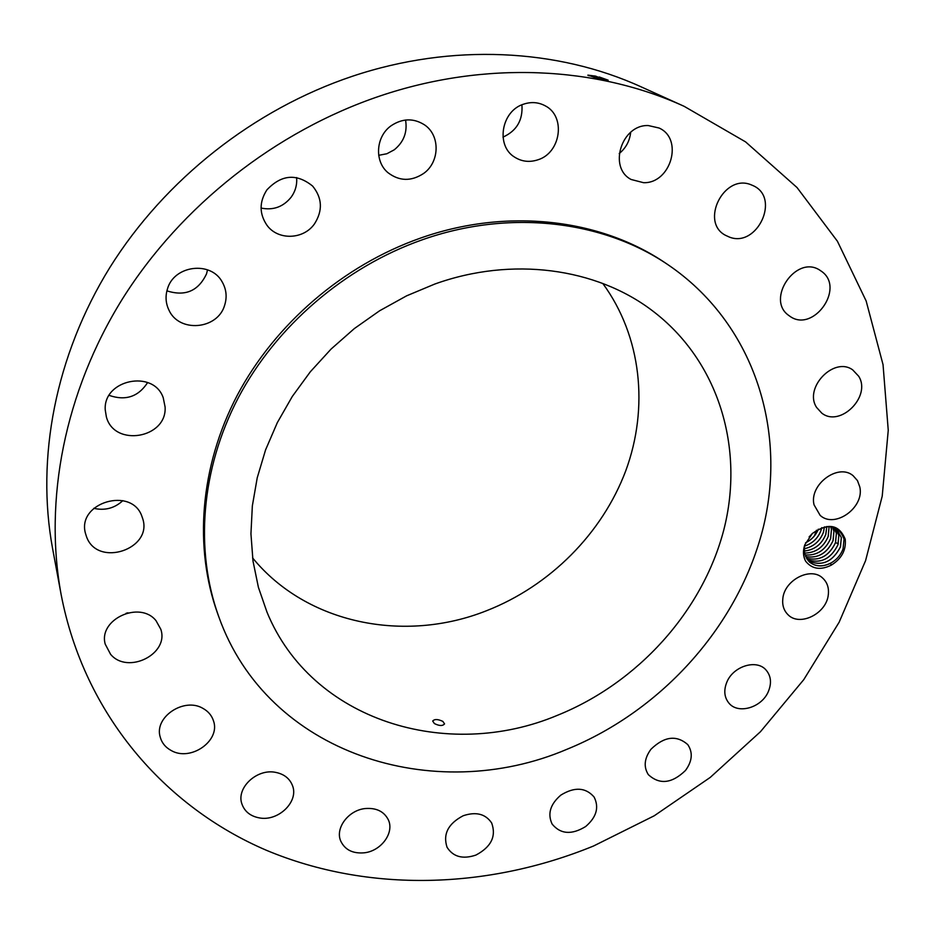 <?xml version="1.0" encoding="UTF-8"?>
<svg xmlns="http://www.w3.org/2000/svg" width="935" height="935" viewBox="0 0 935 935"><rect width="100%" height="100%" fill="white"/><g stroke="black" fill="none" stroke-linecap="round" stroke-linejoin="round"><path stroke-width="1.4" d="M593.55 846L654.208 815.799L710.238 777.417L760.471 731.708L803.784 679.616L839.151 622.207L865.588 560.614L882.219 496.158L888.25 430.287L883.037 364.627L866.149 300.976L837.421 241.253L797.017 187.526L745.569 141.875L684.163 106.333C596.565 66.268 485.171 60.471 379.914 96.013C275.58 131.227 180.934 205.84 122.391 298.99C64.281 392.466 43.805 500.412 61.126 594.52C84.138 714.363 164.782 806.835 266.475 850.312C368.881 893.182 488.409 889.045 593.55 846M814.432 535.884L816.477 530.25M684.163 106.333L641.387 86.967C557.622 48.655 451.932 42.94 352.495 76.238C253.946 109.243 164.887 179.462 109.839 267.515C55.2 355.884 35.986 458.372 52.547 548.342L61.126 594.52M608.042 80.211L596.577 78.108L587.893 75.116L596.051 76.226M608.147 80.176L599.277 76.997M607.236 80.211L594.66 75.922L593.889 76.67L605.12 79.931M845.217 539.203C839.057 524.43 828.118 522.513 812.398 533.453L804.754 544.895C802.791 550.902 803.072 556.325 805.619 561.187C812.012 569.123 820.556 570.443 831.262 565.149C841.664 558.698 846.315 550.049 845.217 539.203M86.569 536.865C97.707 567.966 153.656 548.927 142.506 518.072L141.98 516.564C132.08 486.247 76.717 502.399 85.447 533.312L86.569 536.865M667.917 264.675L665.393 262.98C600.375 218.767 507.039 207.453 420.399 238.133C343.262 265.283 274.983 324.001 237.198 395.411C199.739 467.009 193.837 547.758 217.703 613.757L218.743 616.609C267.468 754.148 433.91 806.169 567.124 749.215C662.985 710.203 739.807 624.101 763.626 525.961C787.025 428.066 753.037 322.4 667.917 264.675C602.748 220.344 509.119 209.019 422.199 239.827C344.805 267.071 276.281 325.999 238.355 397.644C200.744 469.464 194.807 550.446 218.743 616.609M155.993 620.641C139.806 600.247 98.152 619.391 105.223 644.133L110.599 654.325C127.768 674.93 169.492 653.951 160.785 629.232L155.993 620.641M203 708.414C184.113 696.937 153.831 717.192 160.224 737.084C161.86 742.963 165.53 747.451 171.234 750.536C190.798 761.943 220.964 740.543 213.414 720.651C211.661 715.38 208.189 711.301 203 708.414M275.72 772.392C256.903 768.289 235.889 788.041 241.955 804.088C244.678 811.58 250.416 816.173 259.182 817.868C278.408 821.818 299.293 801.342 292.363 785.271C289.523 778.364 283.983 774.075 275.72 772.392M365.41 808.53C348.591 810.002 334.905 828.129 340.749 841.079C344.945 849.81 352.717 853.725 364.077 852.825C381.153 851.212 394.757 832.582 388.224 819.586C383.946 811.416 376.337 807.735 365.41 808.53M463.222 815.729C448.181 823.63 442.781 834.137 447.047 847.262C453.136 856.881 462.755 859.487 475.915 855.081C491.202 846.946 496.45 836.252 491.67 822.987C485.522 813.882 476.044 811.475 463.222 815.729M560.86 795.101C550.236 804.24 547.337 813.906 552.141 824.086C560.556 834.265 571.741 835.072 585.696 826.505C596.53 817.155 599.323 807.314 594.064 796.982C585.602 787.328 574.534 786.697 560.86 795.101M650.9 749.321C644.308 758.437 643.444 766.864 648.317 774.624C659.537 784.956 671.938 783.577 685.495 770.463C692.309 761.102 693.057 752.488 687.763 744.599C676.496 734.781 664.212 736.359 650.9 749.321M726.799 682.246C723.585 690.357 724.263 697.288 728.856 703.038C738.066 714.702 761.931 707.585 768.406 691.386C771.807 682.971 771.001 675.83 765.999 669.974C756.602 658.883 733.122 666.176 726.799 682.246M782.817 598.751C782.139 605.19 783.81 610.438 787.831 614.529C799.425 627.104 826.598 613.722 828.305 594.695C829.076 587.905 827.253 582.423 822.835 578.239C811.007 566.294 784.278 579.945 782.817 598.751M814.034 504.795L820.135 515.36C834.71 528.976 864.63 507.553 859.814 486.983L857.465 480.602L853.094 475.681C838.228 462.825 808.95 484.646 814.034 504.795M816.652 407.508L821.725 413.071C840.039 427.879 871.677 396.393 858.669 376.221L852.732 369.909C834.02 356.071 803.446 388.025 816.652 407.508M788.439 315.212L790.168 316.462C813.169 332.743 844.878 288.962 822.262 271.863L819.411 269.899C795.872 254.963 765.894 299.118 788.439 315.212M729.569 237.163C757.116 247.869 780.55 198.15 753.458 185.796L750.77 184.651C723.713 173.711 699.824 222.144 725.49 235.304L729.569 237.163M643.537 182.687C670.804 183.692 683.859 138.847 659.058 128.013L648.317 125.559C621.53 124.378 608.007 167.716 631.137 179.485L643.537 182.687M537.765 159.85C560.965 153.013 566.189 116.139 545.047 105.725C538.408 102.219 531.349 101.67 523.88 104.077C501.277 110.692 495.457 145.825 514.706 157.185C521.8 161.638 529.49 162.526 537.765 159.85M423.508 173.536C439.719 162.339 440.49 135.517 424.583 124.904C413.644 117.962 402.506 118.231 391.181 125.711C375.695 136.498 374.199 161.498 388.083 172.765C399.385 181.285 411.201 181.542 423.508 173.536M314.534 223.804C322.902 210.574 322.271 198.01 312.664 186.112C296.722 173.22 281.47 174.471 266.884 189.887C259.159 201.995 259.194 213.799 266.978 225.288C278.034 240.622 303.63 239.699 314.534 223.804M224.692 305.091C227.205 296.956 226.363 289.231 222.179 281.914C210.807 260.608 173.84 265.26 167.412 289.079C165.25 296.173 165.694 303.01 168.721 309.625C178.655 333.199 217.855 329.798 224.692 305.091M165.098 407.017L163.239 397.784C153.585 369.138 102.85 379.622 105.258 410.056L106.368 416.846C114.21 447.491 167.166 438.328 165.098 407.017M93.769 508.324C104.86 510.837 114.549 508.278 122.836 500.634M126.061 613.302L127.92 612.811M619.204 153.562C625.912 148.057 629.734 140.963 630.669 132.291M502.972 137.118C516.704 130.888 523.016 120.124 521.917 104.825M378.698 155.315L386.833 153.761L394.231 149.822C403.791 142.05 407.567 132.115 405.556 120.007M261.064 208.061C273.265 210.562 283.328 206.892 291.252 197.063C295.413 191.172 297.213 184.674 296.629 177.556M166.898 290.855C185.247 296.699 198.465 291.007 206.553 273.791L207.512 269.841M109.15 395.376C125.535 401.057 138.368 396.791 147.636 382.555M607.283 80.211L599.241 77.091M588.092 75.501L593.889 76.67L594.111 77.488M831.262 565.149L830.42 563.326L831.449 562.73C836.977 559.422 840.846 554.829 843.043 548.95L844.048 539.168C838.52 524.71 827.966 522.805 812.398 533.453M831.449 562.73C822.964 567.124 815.589 566.855 809.313 561.923L804.521 553.543L804.474 545.748M830.42 563.326C822.379 567.159 815.343 566.692 809.313 561.923M434.775 284.053L406.585 295.846L379.622 310.771L354.318 328.594L331.095 349.047L310.315 371.791L292.304 396.452L277.321 422.632L265.575 449.887L257.23 477.797L252.345 505.905L250.942 533.803L252.999 561.058L258.399 587.309L267.001 612.168C311.635 720.943 447.07 761.78 557.47 715.298C637.682 682.971 702.407 611.642 723.737 530.145C744.716 448.8 719.144 361.003 652.057 310.467C596.051 268.018 512.158 256.213 434.775 284.053M836.556 529.011L841.313 537.508L836.58 529.023L833.272 527.001M252.579 557.903C306.774 624.124 404.703 643.327 486.527 610.73C549.815 585.976 602.245 533.523 625.796 470.667C648.948 407.789 641.62 336.483 602.818 283.48M442.851 721.388C437.907 719.073 434.518 718.957 432.695 721.049L434.378 723.55C439.31 726.004 442.699 726.121 444.557 723.877L442.851 721.388M808.167 560.778C821.783 566.739 832.559 562.075 840.495 546.8L841.336 537.532L840.401 546.963C832.43 562.099 821.678 566.703 808.156 560.766M835.282 528.076L838.859 535.451L838.017 544.696C830.794 559.153 820.498 564.097 807.15 559.516M835.271 528.065L838.835 535.428L837.935 544.86C830.654 559.188 820.392 564.062 807.139 559.504M833.845 527.27L836.381 533.382L833.833 527.258M835.469 542.779C828.842 556.278 819.107 561.386 806.25 558.113C819.235 561.397 829.006 556.231 835.551 542.616L836.381 533.382L835.469 542.779M832.372 526.791L833.903 531.302L832.384 526.791M805.503 556.594C817.95 558.674 827.159 553.321 833.108 540.535L833.926 531.325L833.015 540.699C827.019 553.356 817.844 558.651 805.491 556.582M830.724 526.534L831.46 529.257L830.584 538.63C825.184 550.434 816.617 555.857 804.883 554.911C816.722 555.869 825.313 550.388 830.666 538.466L831.484 529.268L830.747 526.534M828.866 526.428L829.029 527.223L828.889 526.428M804.427 553.088C815.53 552.994 823.466 547.442 828.246 536.409L829.053 527.235L828.165 536.573C823.349 547.489 815.437 552.982 804.427 553.064M826.785 526.522L825.745 534.528C821.573 544.474 814.373 549.979 804.158 551.031M804.158 551.054C814.455 549.99 821.678 544.427 825.827 534.376L826.809 526.522M812.573 533.289L809.102 536.982M812.445 533.406L809.196 536.854M804.123 548.775C813.473 546.835 819.901 541.353 823.431 532.331L824.46 526.896L823.349 532.494C819.796 541.412 813.38 546.835 804.123 548.751M805.584 542.779C811.65 539.787 815.904 535.241 818.347 529.163C815.939 535.252 811.662 539.811 805.573 542.826M821.713 527.679L820.965 530.472C817.973 538.291 812.445 543.515 804.404 546.133C812.527 543.515 818.078 538.233 821.047 530.309L821.736 527.667M599.23 77.138L598.914 78.669M835.551 542.616L838.286 543.714"/></g></svg>

